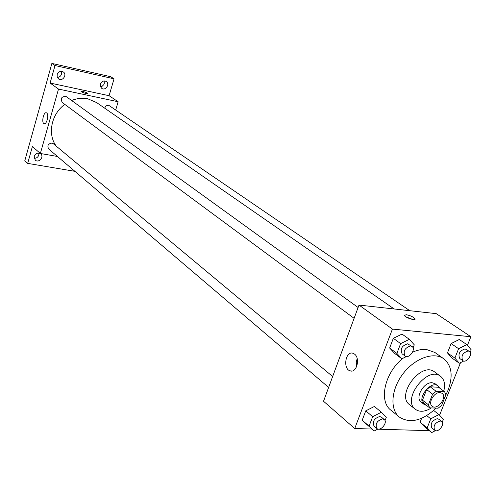 <?xml version="1.0" encoding="UTF-8"?>
<svg xmlns="http://www.w3.org/2000/svg" width="496" height="496" viewBox="0 0 496 496"><rect width="100%" height="100%" fill="white"/><g stroke="black" fill="none" stroke-linecap="round" stroke-linejoin="round"><path stroke-width="0.74" d="M440.014 392.578L442.054 393.291C447.665 397.029 437.267 410.676 432.171 406.255C427.62 403.279 434.149 391.877 440.014 392.578M432.605 394.153L428.414 404.767L429.635 407.83L438.117 408.208L441.632 405.387L445.823 394.866L444.645 391.784L436.17 391.307L432.605 394.153L426.622 389.602L422.468 400.16L428.414 404.767M444.645 391.784L438.619 387.283L430.168 386.781L436.17 391.307M429.635 407.83L423.696 403.211L422.468 400.16M426.622 389.602L430.168 386.781M439.747 388.126L438.098 385.981C430.844 379.831 416.218 399.02 424.08 404.383L426.498 405.393M424.08 404.383L421.141 402.095C414.662 397.829 423.894 381.691 432.233 382.751L435.116 383.755L438.098 385.981M443.765 391.127C445.464 384.4 444.385 379.452 440.529 376.29C427.496 365.341 401.363 399.64 415.375 409.299C419.728 412.319 425.084 411.86 431.446 407.91M440.529 376.29L434.583 371.932C421.55 360.995 395.597 395.058 409.597 404.724L415.375 409.299M445.619 395.386L448.136 390.011C453.239 375.925 451.775 365.509 443.759 358.769C433.764 351.428 414.768 358.217 403.006 373.786C391.115 389.255 389.614 409.374 399.342 417.062C410.062 423.838 422.344 420.862 436.17 408.121M399.342 417.062L390.91 410.186C378.392 401.115 384.741 372.539 402.963 358.267M412.554 352.203C417.415 350.015 422.009 349.097 426.331 349.444L434.887 352.464L443.759 358.769M442.227 422.208L443.393 419.3L438.91 414.538L430.764 418.829L427.168 427.893L420.093 422.22L421.65 418.271L420.093 422.22L424.644 426.901L431.718 432.586L435.426 430.609M385.02 420.651L386.353 417.186L381.362 412.226L374.393 406.453L365.763 410.855L362.204 420.23L374.145 431.012L377.977 429.015M467.437 345.34L470.878 336.716L392.417 329.09L354.727 428.532L371.826 429.021M377.642 429.189L429.338 430.671M439.561 415.226L460.53 362.657M470.177 352.371L471.2 349.816L466.798 344.577L459.29 339.487L451.137 343.567L447.46 352.885L451.937 358.038L459.352 363.258L463.704 361.038M413.075 347.938L414.278 344.819L409.355 339.338L402.027 334.081L393.34 338.309L389.645 348.025L394.649 353.412L401.878 358.806L406.478 356.519M354.727 428.532L323.535 401.245L358.999 305.065L436.244 313.646L470.878 336.716M358.999 305.065L392.417 329.09M354.504 354.082C360.536 358.248 356.593 373.389 350.151 370.872C342.593 368.937 345.569 350.536 353.003 353.276L354.504 354.082M406.218 314.7C410.428 315.537 413.354 316.901 415.009 318.798C416.237 321.191 405.096 317.663 404.414 315.437L406.218 314.7M405.79 316.77L412.852 319.492M356.698 366.47L356.277 362.409L357.151 358.441M71.622 100.502C77.085 98.295 82.497 97.737 87.866 98.822L96.633 102.585L394.19 308.977M56.377 146.258C47.219 134.621 51.224 114.03 64.802 104.383M358.1 307.501L66.371 96.708C61.678 96.212 60.283 98.127 62.192 102.455L354.107 318.327M104.724 108.196C105.431 106.107 106.783 105.152 108.779 105.326L409.814 310.707M328.631 387.413L48.738 149.048C46.99 145.731 48.062 143.741 51.975 143.077L53.301 143.691L332.649 376.52M115.748 109.833L118.141 101.742L58.497 89.069L40.362 153.481L57.462 156.476M55 65.528L51.882 63.414L110.682 76.7L114.049 78.821L55 65.528L50.108 83.043L58.497 89.069M118.141 101.742L109.089 95.709L114.049 78.821M51.882 63.414L24.8 160.735L27.683 163.382L74.902 171.331M40.362 153.481L32.395 146.512L27.683 163.382M46.711 112.989C49.178 114.582 46.705 124.794 44.138 123.665C41.224 123.014 43.555 111.65 46.364 112.803L46.711 112.989M109.089 95.709L50.108 83.043M83.061 91.531C85.641 92.169 87.222 92.802 87.792 93.428C85.752 93.614 83.508 92.981 81.046 91.518L83.061 91.531M34.236 156.37C35.78 153.202 37.95 152.39 40.753 153.927C44.46 156.916 38.62 163.401 35.21 160.078L34.236 156.37M100.409 84.134C101.699 81.257 103.633 80.364 106.212 81.443C110.279 83.836 105.586 91.134 101.767 88.375L100.415 86.558L100.409 84.134M57.152 74.598C58.497 71.598 60.543 70.711 63.277 71.926C67.487 74.549 62.49 81.902 58.54 78.901L57.183 77.035L57.152 74.598M34.174 158.292C36.425 158.348 37.969 157.269 38.793 155.062L38.849 153.109M57.3 77.351C59.39 77.283 60.81 76.198 61.56 74.109L61.392 71.325M100.477 86.732L102.207 86.211L103.819 84.611L104.278 83.551L104.197 80.929M409.355 339.338L400.619 343.616L396.881 353.4L401.878 358.806M405.034 355.985L402.101 353.815C399.987 349.041 401.828 345.706 407.638 343.815L412.033 346.475C416.324 349.234 408.958 359.234 405.034 355.985C402.926 351.199 404.779 347.857 410.595 345.954L412.033 346.475M402.027 334.081L393.34 338.309L400.619 343.616M393.34 338.309L389.645 348.025L396.881 353.4M389.645 348.025L394.649 353.412M381.362 412.226L372.682 416.683L369.074 426.12L374.145 431.012M376.824 428.457L374.034 426.076C372.267 421.563 374.158 418.388 379.7 416.547L381.412 417.167L384.226 419.511C388.17 422.443 380.389 431.842 376.824 428.457C375.063 423.931 376.954 420.744 382.509 418.891L384.226 419.511M374.393 406.453L365.763 410.855L372.682 416.683M365.763 410.855L362.204 420.23L369.074 426.12M362.204 420.23L367.269 425.115M466.798 344.577L458.602 348.707L454.875 358.093L459.352 363.258M462.799 360.648L459.792 358.552C457.814 354.014 459.575 350.79 465.087 348.88L469.334 351.373C473.358 353.797 466.488 363.549 462.799 360.648C460.821 356.109 462.594 352.873 468.112 350.951L469.334 351.373M459.29 339.487L451.137 343.567L458.602 348.707M451.137 343.567L447.46 352.885L454.875 358.093M447.46 352.885L451.937 358.038M427.168 427.893L431.718 432.586M434.725 430.23L431.861 427.943C430.175 423.64 431.973 420.558 437.255 418.692L438.718 419.194L441.607 421.457C445.334 424.043 438.111 433.262 434.725 430.23C433.045 425.928 434.849 422.834 440.144 420.955L441.607 421.457M433.684 410.477L438.91 414.538M426.727 415.648L430.764 418.829M420.093 422.22L424.644 426.901M414.768 319.43L415.009 318.798M352.048 370.996L350.151 370.872"/></g></svg>
